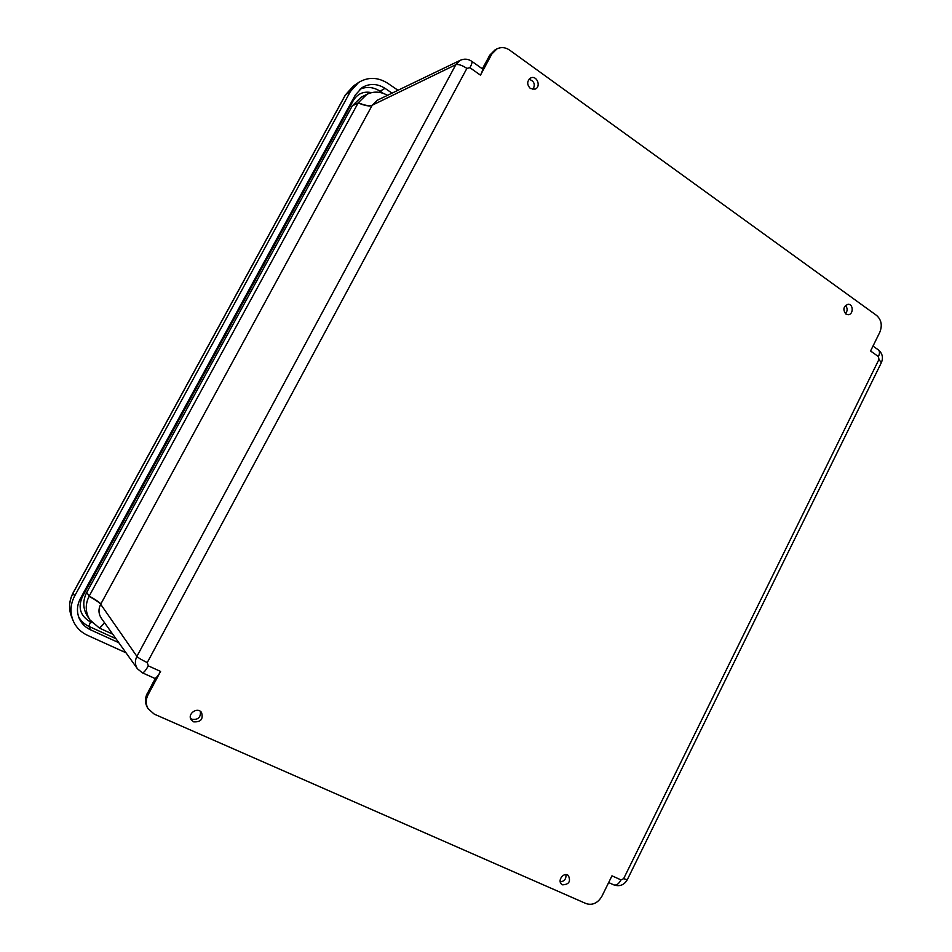 <?xml version="1.0" encoding="UTF-8"?>
<svg xmlns="http://www.w3.org/2000/svg" width="952" height="952" viewBox="0 0 952 952"><rect width="100%" height="100%" fill="white"/><g stroke="black" fill="none" stroke-linecap="round" stroke-linejoin="round"><path stroke-width="1.43" d="M532.942 89.464C535.536 84.407 534.215 81.015 529.003 79.278M530.347 88.488C526.742 84.549 526.861 81.051 530.692 77.969C536.904 74.827 541.557 86.882 535.024 89.155L530.347 88.488M190.555 718.403L191.876 719.236C198.028 720.069 200.872 717.451 200.408 711.382M193.565 721.83L191.197 719.819C187.008 713.941 197.409 706.562 201.526 712.465C203.466 719.177 200.812 722.294 193.565 721.83M560.264 881.909C564.369 881.35 566.273 878.922 565.964 874.614M562.584 884.836L561.573 884.182C557.015 880.505 564 871.58 568.356 875.507C570.95 881.373 569.022 884.491 562.584 884.836M845.459 313.708C847.697 310.887 847.697 308.15 845.436 305.485M845.84 314.017C842.698 309.614 843.412 306.377 847.994 304.307C853.563 303.771 853.599 314.874 848.03 314.719L845.84 314.017M112.705 634.163L99.448 628.106L104.518 622.715M471.704 61.249L482.355 68.83C482.842 69.71 482.224 71.817 480.474 75.16L491.827 54.002L496.956 48.861C501.216 46.862 505.429 47.267 509.606 50.099L876.53 315.386C881.409 319.777 882.492 325.405 879.803 332.26L870.568 351.014L878.422 356.572L878.97 359.404L881.302 362.76M482.331 68.794L490.042 54.918L491.827 54.002M613.766 884.86L613.933 884.932C616.456 885.586 618.812 883.908 621.013 879.898L611.981 875.816L601.914 896.26C597.82 903.103 592.56 905.554 586.135 903.615L154.236 714.119L148.06 708.681C145.644 704.242 145.632 699.625 148.036 694.817L160.59 671.422C158.567 675.099 156.818 677.36 155.355 678.205L153.831 681.465L155.355 678.205M99.448 628.106L89.893 619.883C85.323 612.35 85.049 604.472 89.095 596.273L358.25 102.756C364.913 105.505 369.578 106.315 372.244 105.196L377.516 100.139M358.25 102.756L366.901 94.319C373.708 91.094 380.574 91.44 387.5 95.331M89.095 596.273C95.581 599.938 99.448 602.604 100.686 604.27L372.244 105.196L455.829 64.688C458.364 63.998 462.053 65.224 466.885 68.389L469.943 67.711L480.474 75.16M137.421 668.756L101.317 618.229C98.449 613.802 98.234 609.149 100.686 604.27L136.898 656.38C134.744 660.747 134.922 664.877 137.421 668.756L142.372 672.814C143.716 672.85 145.692 670.529 148.31 665.864L147.262 662.568C141.788 659.998 138.338 657.927 136.898 656.38L455.829 64.688L460.34 60.273C464.35 58.512 468.194 58.869 471.847 61.356C472.359 62.177 471.728 64.296 469.943 67.711M87.632 616.491L87.429 616.194C82.824 608.59 82.586 600.664 86.727 592.418L352.24 105.922L361.177 97.211M118.81 642.707L90.511 629.808C85.323 627.368 81.574 623.608 79.266 618.514C76.553 611.886 76.91 605.27 80.337 598.665L355.382 94.914L362.058 87.62C369.543 83.205 377.194 83.443 385.001 88.334L392.057 93.129M126.021 652.798L87.513 635.329C80.753 632.164 75.946 627.237 73.066 620.537C69.889 612.314 70.412 604.151 74.637 596.023L350.372 91.535L358.523 82.526C368.043 76.779 377.777 77.029 387.738 83.276L397.995 90.273M99.639 628.189L104.649 622.906M482.355 68.83L484.151 65.89M878.422 356.572C879.815 353.525 879.827 351.324 878.482 349.979L878.161 349.753M627.285 879.719L623.631 878.684L621.013 879.898M878.97 359.404L623.631 878.684M147.262 662.568L466.885 68.389M160.59 671.422L148.31 665.864M148.036 694.817L147.31 693.627L153.831 681.465M142.288 672.778L155.057 678.514M153.772 681.275L147.31 693.627C144.918 698.411 144.93 703.016 147.334 707.443C144.871 702.909 144.847 698.232 147.251 693.425M489.756 55.168L495.159 49.79L489.697 55.264L483.866 66.14M352.24 105.922L358.166 102.935C364.806 105.696 369.459 106.553 372.101 105.47M86.727 592.418L89.191 596.083C95.7 599.724 99.591 602.354 100.852 603.973M92.13 622.751L90.44 621.977L88.893 626.368L115.965 638.732M383.18 93.32L380.086 91.213L379.003 92.308M90.44 621.977C80.444 616.111 77.731 607.781 82.277 596.975L81.456 596.606M78.588 616.741C80.92 621.037 84.359 624.25 88.893 626.368L90.511 629.808M385.001 88.334L380.086 91.213C373.422 86.965 366.687 86.323 359.868 89.286M352.609 99.996L353.311 100.507C357.559 93.665 363.628 91.035 371.518 92.63M82.277 596.975L353.311 100.507M73.126 592.798L73.137 592.965C69.008 600.902 68.496 608.887 71.602 616.92C68.473 608.792 68.972 600.771 73.114 592.822L345.35 94.986L353.573 85.882L358.357 82.645M74.637 596.023L73.137 592.965L345.6 94.7L350.372 91.535M608.661 882.563L613.933 884.932C619.692 886.776 624.119 885.074 627.225 879.827L881.433 362.498C883.396 357.607 882.421 353.43 878.482 349.979L872.996 346.088M148.06 708.681L147.334 707.443M496.956 48.861L495.159 49.79M460.34 60.273L377.432 100.174M89.893 619.883L87.429 616.194M366.901 94.319L360.987 97.306M345.386 94.914L353.573 85.882M71.602 616.92L72.923 620.168"/></g></svg>

